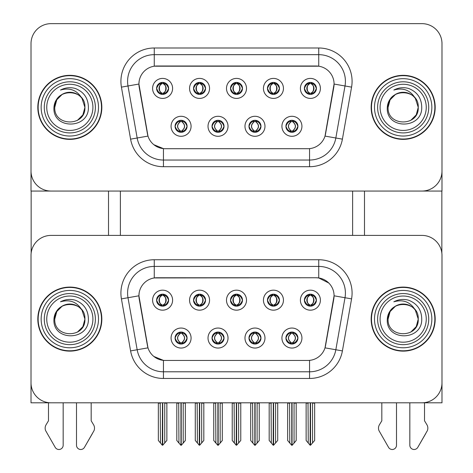 <?xml version="1.0" encoding="UTF-8"?>
<svg xmlns="http://www.w3.org/2000/svg" width="473" height="473" viewBox="0 0 473 473"><rect width="100%" height="100%" fill="white"/><g stroke="black" fill="none" stroke-linecap="round" stroke-linejoin="round"><path stroke-width="0.71" d="M230.499 300.166A6.001 6.001 0 0 0 236.5 306.167A6.001 6.001 0 0 0 242.501 300.166A6.001 6.001 0 0 0 236.5 294.165A6.001 6.001 0 0 0 230.499 300.166L230.552 300.166C231.794 303.518 233.355 305.132 235.229 305.014L234.821 305.93M226.496 300.166A10.004 10.004 0 0 0 236.5 310.17A10.004 10.004 0 0 0 246.504 300.166A10.004 10.004 0 0 0 236.5 290.162A10.004 10.004 0 0 0 226.496 300.166M248.969 338.047A6.001 6.001 0 0 0 254.977 344.048A6.001 6.001 0 0 0 260.978 338.047A6.001 6.001 0 0 0 254.977 332.046A6.001 6.001 0 0 0 248.969 338.047L249.029 338.047C250.164 341.281 251.725 342.895 253.705 342.901L254.415 342.901C250.448 339.667 250.448 336.433 254.415 333.199L253.705 333.199C251.76 333.158 250.199 334.778 249.029 338.047M244.973 338.047A10.004 10.004 0 0 0 254.977 348.051A10.004 10.004 0 0 0 264.981 338.047A10.004 10.004 0 0 0 254.977 328.043A10.004 10.004 0 0 0 244.973 338.047M267.446 300.166A6.001 6.001 0 0 0 273.447 306.167A6.001 6.001 0 0 0 279.448 300.166A6.001 6.001 0 0 0 273.447 294.165A6.001 6.001 0 0 0 267.446 300.166L267.505 300.166C268.747 303.518 270.302 305.132 272.176 305.014L271.768 305.93M263.443 300.166A10.004 10.004 0 0 0 273.447 310.17A10.004 10.004 0 0 0 283.451 300.166A10.004 10.004 0 0 0 273.447 290.162A10.004 10.004 0 0 0 263.443 300.166M304.393 300.166A6.001 6.001 0 0 0 310.4 306.167A6.001 6.001 0 0 0 316.402 300.166A6.001 6.001 0 0 0 310.4 294.165A6.001 6.001 0 0 0 304.393 300.166L304.452 300.166C305.694 303.518 307.255 305.132 309.129 305.014L308.721 305.93M300.396 300.166A10.004 10.004 0 0 0 310.4 310.17A10.004 10.004 0 0 0 320.404 300.166A10.004 10.004 0 0 0 310.4 290.162A10.004 10.004 0 0 0 300.396 300.166M193.552 300.166A6.001 6.001 0 0 0 199.553 306.167A6.001 6.001 0 0 0 205.554 300.166A6.001 6.001 0 0 0 199.553 294.165A6.001 6.001 0 0 0 193.552 300.166L193.605 300.166C194.846 303.518 196.407 305.132 198.282 305.014L197.874 305.93M189.549 300.166A10.004 10.004 0 0 0 199.553 310.17A10.004 10.004 0 0 0 209.557 300.166A10.004 10.004 0 0 0 199.553 290.162A10.004 10.004 0 0 0 189.549 300.166M156.598 300.166A6.001 6.001 0 0 0 162.6 306.167A6.001 6.001 0 0 0 168.607 300.166A6.001 6.001 0 0 0 162.6 294.165A6.001 6.001 0 0 0 156.598 300.166L156.658 300.166C157.899 303.518 159.46 305.132 161.334 305.014L160.926 305.93M152.596 300.166A10.004 10.004 0 0 0 162.6 310.17A10.004 10.004 0 0 0 172.604 300.166A10.004 10.004 0 0 0 162.6 290.162A10.004 10.004 0 0 0 152.596 300.166M175.075 338.047A6.001 6.001 0 0 0 181.076 344.048A6.001 6.001 0 0 0 187.077 338.047A6.001 6.001 0 0 0 181.076 332.046A6.001 6.001 0 0 0 175.075 338.047L175.128 338.047C176.269 341.281 177.824 342.895 179.811 342.901L180.52 342.901C176.547 339.667 176.547 336.433 180.52 333.199L179.811 333.199C177.86 333.158 176.305 334.778 175.128 338.047M171.072 338.047A10.004 10.004 0 0 0 181.076 348.051A10.004 10.004 0 0 0 191.08 338.047A10.004 10.004 0 0 0 181.076 328.043A10.004 10.004 0 0 0 171.072 338.047M212.022 338.047A6.001 6.001 0 0 0 218.023 344.048A6.001 6.001 0 0 0 224.031 338.047A6.001 6.001 0 0 0 218.023 332.046A6.001 6.001 0 0 0 212.022 338.047L212.075 338.047C213.217 341.281 214.777 342.895 216.758 342.901L217.468 342.901C213.494 339.667 213.494 336.433 217.468 333.199L216.758 333.199C214.813 333.158 213.252 334.778 212.075 338.047M208.019 338.047A10.004 10.004 0 0 0 218.023 348.051A10.004 10.004 0 0 0 228.027 338.047A10.004 10.004 0 0 0 218.023 328.043A10.004 10.004 0 0 0 208.019 338.047M285.923 338.047A6.001 6.001 0 0 0 291.924 344.048A6.001 6.001 0 0 0 297.925 338.047A6.001 6.001 0 0 0 291.924 332.046A6.001 6.001 0 0 0 285.923 338.047L285.976 338.047C287.111 341.281 288.672 342.895 290.653 342.901L291.368 342.901C287.395 339.667 287.395 336.433 291.368 333.199L290.653 333.199C288.707 333.158 287.146 334.778 285.976 338.047M281.92 338.047A10.004 10.004 0 0 0 291.924 348.051A10.004 10.004 0 0 0 301.928 338.047A10.004 10.004 0 0 0 291.924 328.043A10.004 10.004 0 0 0 281.92 338.047M138.926 295.767A18.009 18.009 0 0 0 139.198 298.889L147.434 345.58A18.009 18.009 0 0 0 165.166 360.456L307.834 360.456A18.009 18.009 0 0 0 325.566 345.58L333.802 298.889A18.009 18.009 0 0 0 316.065 277.757L156.935 277.757A18.009 18.009 0 0 0 138.926 295.767L139.127 293.094M31.011 255.414L31.011 402.807L441.989 402.807L441.989 255.414A20.008 20.008 0 0 0 421.975 235.406L51.025 235.406A20.008 20.008 0 0 0 31.011 255.414L31.011 382.799A20.008 20.008 0 0 0 51.025 402.807L421.975 402.807A20.008 20.008 0 0 0 441.989 382.799L441.989 255.414M352.616 191.051L352.616 235.406M120.384 191.051L120.384 235.406M230.499 88.41A6.001 6.001 0 0 0 236.5 94.411A6.001 6.001 0 0 0 242.501 88.41A6.001 6.001 0 0 0 236.5 82.408A6.001 6.001 0 0 0 230.499 88.41L230.552 88.41C231.74 85.146 233.295 83.526 235.229 83.561L234.821 82.645M226.496 88.41A10.004 10.004 0 0 0 236.5 98.414A10.004 10.004 0 0 0 246.504 88.41A10.004 10.004 0 0 0 236.5 78.406A10.004 10.004 0 0 0 226.496 88.41M248.969 126.291A6.001 6.001 0 0 0 254.977 132.298A6.001 6.001 0 0 0 260.978 126.291A6.001 6.001 0 0 0 254.977 120.29A6.001 6.001 0 0 0 248.969 126.291L249.029 126.291C250.164 129.525 251.725 131.139 253.705 131.145L254.415 131.145C250.448 127.911 250.448 124.677 254.415 121.443L253.705 121.443C251.76 121.401 250.199 123.021 249.029 126.291M244.973 126.291A10.004 10.004 0 0 0 254.977 136.295A10.004 10.004 0 0 0 264.981 126.291A10.004 10.004 0 0 0 254.977 116.287A10.004 10.004 0 0 0 244.973 126.291M267.446 88.41A6.001 6.001 0 0 0 273.447 94.411A6.001 6.001 0 0 0 279.448 88.41A6.001 6.001 0 0 0 273.447 82.408A6.001 6.001 0 0 0 267.446 88.41L267.505 88.41C268.688 85.146 270.249 83.526 272.176 83.561L271.768 82.645M263.443 88.41A10.004 10.004 0 0 0 273.447 98.414A10.004 10.004 0 0 0 283.451 88.41A10.004 10.004 0 0 0 273.447 78.406A10.004 10.004 0 0 0 263.443 88.41M304.393 88.41A6.001 6.001 0 0 0 310.4 94.411A6.001 6.001 0 0 0 316.402 88.41A6.001 6.001 0 0 0 310.4 82.408A6.001 6.001 0 0 0 304.393 88.41L304.452 88.41C305.635 85.146 307.196 83.526 309.129 83.561L308.721 82.645M300.396 88.41A10.004 10.004 0 0 0 310.4 98.414A10.004 10.004 0 0 0 320.404 88.41A10.004 10.004 0 0 0 310.4 78.406A10.004 10.004 0 0 0 300.396 88.41M193.552 88.41A6.001 6.001 0 0 0 199.553 94.411A6.001 6.001 0 0 0 205.554 88.41A6.001 6.001 0 0 0 199.553 82.408A6.001 6.001 0 0 0 193.552 88.41L193.605 88.41C194.787 85.146 196.348 83.526 198.282 83.561L197.874 82.645M189.549 88.41A10.004 10.004 0 0 0 199.553 98.414A10.004 10.004 0 0 0 209.557 88.41A10.004 10.004 0 0 0 199.553 78.406A10.004 10.004 0 0 0 189.549 88.41M156.598 88.41A6.001 6.001 0 0 0 162.6 94.411A6.001 6.001 0 0 0 168.607 88.41A6.001 6.001 0 0 0 162.6 82.408A6.001 6.001 0 0 0 156.598 88.41L156.658 88.41C157.84 85.146 159.401 83.526 161.334 83.561L160.926 82.645M152.596 88.41A10.004 10.004 0 0 0 162.6 98.414A10.004 10.004 0 0 0 172.604 88.41A10.004 10.004 0 0 0 162.6 78.406A10.004 10.004 0 0 0 152.596 88.41M175.075 126.291A6.001 6.001 0 0 0 181.076 132.298A6.001 6.001 0 0 0 187.077 126.291A6.001 6.001 0 0 0 181.076 120.29A6.001 6.001 0 0 0 175.075 126.291L175.128 126.291C176.269 129.525 177.824 131.139 179.811 131.145L180.52 131.145C176.547 127.911 176.547 124.677 180.52 121.443L179.811 121.443C177.86 121.401 176.305 123.021 175.128 126.291M171.072 126.291A10.004 10.004 0 0 0 181.076 136.295A10.004 10.004 0 0 0 191.08 126.291A10.004 10.004 0 0 0 181.076 116.287A10.004 10.004 0 0 0 171.072 126.291M212.022 126.291A6.001 6.001 0 0 0 218.023 132.298A6.001 6.001 0 0 0 224.031 126.291A6.001 6.001 0 0 0 218.023 120.29A6.001 6.001 0 0 0 212.022 126.291L212.075 126.291C213.217 129.525 214.777 131.139 216.758 131.145L217.468 131.145C213.494 127.911 213.494 124.677 217.468 121.443L216.758 121.443C214.813 121.401 213.252 123.021 212.075 126.291M208.019 126.291A10.004 10.004 0 0 0 218.023 136.295A10.004 10.004 0 0 0 228.027 126.291A10.004 10.004 0 0 0 218.023 116.287A10.004 10.004 0 0 0 208.019 126.291M285.923 126.291A6.001 6.001 0 0 0 291.924 132.298A6.001 6.001 0 0 0 297.925 126.291A6.001 6.001 0 0 0 291.924 120.29A6.001 6.001 0 0 0 285.923 126.291L285.976 126.291C287.111 129.525 288.672 131.139 290.653 131.145L291.368 131.145C287.395 127.911 287.395 124.677 291.368 121.443L290.653 121.443C288.707 121.401 287.146 123.021 285.976 126.291M281.92 126.291A10.004 10.004 0 0 0 291.924 136.295A10.004 10.004 0 0 0 301.928 126.291A10.004 10.004 0 0 0 291.924 116.287A10.004 10.004 0 0 0 281.92 126.291M138.926 84.011A18.009 18.009 0 0 0 139.198 87.138L147.434 133.824A18.009 18.009 0 0 0 165.166 148.705L307.834 148.705A18.009 18.009 0 0 0 325.566 133.824L333.802 87.138A18.009 18.009 0 0 0 316.065 66.001L156.935 66.001A18.009 18.009 0 0 0 138.926 84.011L139.127 81.338M31.011 43.658L31.011 191.051L441.989 191.051L441.989 43.658A20.008 20.008 0 0 0 421.975 23.65L51.025 23.65A20.008 20.008 0 0 0 31.011 43.658L31.011 171.043A20.008 20.008 0 0 0 51.025 191.051L421.975 191.051A20.008 20.008 0 0 0 441.989 171.043L441.989 43.658M37.816 319.109A32.016 32.016 0 0 0 69.833 351.12A32.016 32.016 0 0 0 101.843 319.109A32.016 32.016 0 0 0 69.833 287.093A32.016 32.016 0 0 0 37.816 319.109M371.157 319.109A32.016 32.016 0 0 0 403.167 351.12A32.016 32.016 0 0 0 435.184 319.109A32.016 32.016 0 0 0 403.167 287.093A32.016 32.016 0 0 0 371.157 319.109M154.263 259.748L318.737 259.748A33.346 33.346 0 0 1 351.575 298.889L342.405 350.907A33.346 33.346 0 0 1 309.561 378.465L163.439 378.465A33.346 33.346 0 0 1 130.595 350.907L121.425 298.889A33.346 33.346 0 0 1 154.263 259.748L154.263 266.417L318.737 266.417A26.677 26.677 0 0 1 345.006 297.73L335.836 349.748A26.677 26.677 0 0 1 309.561 371.796L163.439 371.796A26.677 26.677 0 0 1 137.164 349.748L127.994 297.73A26.677 26.677 0 0 1 154.263 266.417L154.263 277.953L316.065 277.757L318.737 277.953L328.8 283.031M307.834 360.456L165.166 360.456M163.439 378.465L163.439 360.373L153.826 356.441M351.575 298.889L334.074 295.802L325.016 347.844L342.405 350.907M130.595 350.907L147.984 347.844L138.926 295.802L127.994 297.73A26.677 26.677 0 0 1 127.586 293.094M325.566 345.58L325.459 346.147M147.541 346.147L147.434 345.58M421.975 235.406L51.025 235.406M37.816 107.353A32.016 32.016 0 0 0 69.833 139.364A32.016 32.016 0 0 0 101.843 107.353A32.016 32.016 0 0 0 69.833 75.337A32.016 32.016 0 0 0 37.816 107.353M371.157 107.353A32.016 32.016 0 0 0 403.167 139.364A32.016 32.016 0 0 0 435.184 107.353A32.016 32.016 0 0 0 403.167 75.337A32.016 32.016 0 0 0 371.157 107.353M154.263 66.202L318.737 66.202L318.737 54.661A26.677 26.677 0 0 1 345.006 85.974L335.836 137.998A26.677 26.677 0 0 1 309.561 160.04L163.439 160.04A26.677 26.677 0 0 1 137.164 137.998L127.994 85.974A26.677 26.677 0 0 1 154.263 54.661L318.737 54.661L154.263 54.661L154.263 66.202M307.834 148.705L165.166 148.705M163.439 166.709A33.346 33.346 0 0 1 130.595 139.151L121.425 87.133A33.346 33.346 0 0 1 154.263 47.992L318.737 47.992A33.346 33.346 0 0 1 351.575 87.133L342.405 139.151A33.346 33.346 0 0 1 309.561 166.709L163.439 166.709L163.439 148.617L153.826 144.685M351.575 87.133L334.074 84.046L325.016 136.088L342.405 139.151M130.595 139.151L147.984 136.088L138.926 84.046L127.994 85.974A26.677 26.677 0 0 1 127.586 81.338M325.566 133.824L325.459 134.391M147.541 134.391L147.434 133.824M421.975 23.65L51.025 23.65M292.958 343.96L292.48 342.901L293.189 342.901C295.14 342.943 296.695 341.323 297.872 338.041C296.725 334.813 295.164 333.199 293.189 333.199L293.597 332.283M292.958 332.135L292.48 333.199L293.189 333.199M291.563 342.901L291.061 343.989L291.569 342.901C287.348 339.667 287.348 336.433 291.569 333.199L291.061 332.105L291.569 333.199C287.489 336.433 287.489 339.667 291.563 342.901M291.368 333.199L290.889 332.135M292.48 333.199L292.781 332.105L292.48 333.199C296.453 336.433 296.453 339.667 292.48 342.901L292.781 343.989L292.279 342.901C296.358 339.667 296.358 336.433 292.284 333.199C296.5 336.433 296.5 339.667 292.279 342.901L292.48 342.901M289.541 402.807L289.789 443.006L291.652 445.229L292.196 445.229L296.193 440.464L296.193 403.144L294.058 403.144L294.058 443.077L296.193 440.529L296.193 403.209M292.054 402.807L292.054 445.294L294.058 443.077M294.307 402.807L294.058 403.144M296.193 402.807L296.193 403.144M289.789 403.144L287.655 403.144L287.655 402.807L287.655 440.529L291.788 445.294L291.788 402.807M287.655 440.464L289.789 443.077M308.018 402.807L308.266 443.006L310.122 445.229L310.264 402.807M310.53 402.807L310.53 445.229L314.663 440.464L314.663 403.144L312.535 403.144L312.777 402.807M308.266 403.144L306.132 403.144L306.132 440.464L308.266 443.006M312.535 443.006L312.535 403.144M314.663 402.807L314.663 403.144M309.366 306.078L309.839 305.014L309.129 305.014M309.366 294.253L309.839 295.318L309.129 295.318C307.196 295.282 305.635 296.902 304.452 300.166M316.402 300.166L316.342 300.166C315.189 296.938 313.629 295.323 311.666 295.318L310.956 295.318C312.866 296.335 313.871 297.955 313.983 300.166C313.871 302.377 312.866 303.997 310.956 305.014L311.666 305.014L312.074 305.93M316.342 300.166C315.142 303.459 313.581 305.073 311.666 305.014M309.839 305.014L310.034 305.014C308.083 303.997 307.042 302.377 306.93 300.166C307.042 297.955 308.083 296.335 310.034 295.318L309.537 294.224L310.04 295.318C306.315 295.442 306.197 304.393 310.04 305.014L309.543 306.108L309.839 305.014C307.935 303.997 306.924 302.377 306.811 300.166C306.924 297.955 307.935 296.335 309.839 295.318M310.761 295.318L310.761 295.318C314.48 295.442 314.598 304.393 310.755 305.014L311.258 306.108L310.761 305.014C312.718 303.997 313.753 302.377 313.865 300.166C313.753 297.955 312.718 296.335 310.761 295.318L311.258 294.224L310.755 295.318M256.005 343.96L255.532 342.901L256.242 342.901C258.187 342.943 259.748 341.323 260.925 338.041C259.778 334.813 258.217 333.199 256.242 333.199L256.65 332.283M256.005 332.135L255.532 333.199L256.242 333.199M254.616 342.901L254.113 343.989L254.622 342.901C250.4 339.667 250.4 336.433 254.622 333.199L254.113 332.105L254.622 333.199C250.542 336.433 250.542 339.667 254.616 342.901M254.415 333.199L253.942 332.135M255.532 333.199L255.834 332.105L255.532 333.199C259.506 336.433 259.506 339.667 255.532 342.901L255.834 343.989L255.331 342.901C259.411 339.667 259.411 336.433 255.337 333.199C259.553 336.433 259.553 339.667 255.331 342.901L255.532 342.901M252.594 402.807L252.842 443.006L254.699 445.229L255.249 445.229L259.245 440.464L259.245 403.144L257.111 403.144L257.111 443.077L259.245 440.529L259.245 403.209M255.107 402.807L255.107 445.294L257.111 443.077M257.353 402.807L257.111 403.144M259.245 402.807L259.245 403.144M252.842 403.144L250.708 403.144L250.708 402.807L250.708 440.529L254.841 445.294L254.841 402.807M250.708 440.464L252.842 443.077M219.058 343.96L218.585 342.901L219.295 342.901C221.24 342.943 222.801 341.323 223.971 338.041C222.83 334.813 221.269 333.199 219.295 333.199L219.703 332.283M219.058 332.135L218.585 333.199L219.295 333.199M217.663 342.901L217.166 343.989L217.669 342.901C213.447 339.667 213.447 336.433 217.669 333.199L217.166 332.105L217.669 333.199C213.589 336.433 213.589 339.667 217.663 342.901M217.468 333.199L216.995 332.135M218.585 333.199L218.887 332.105L218.585 333.199C222.552 336.433 222.552 339.667 218.585 342.901L218.887 343.989L218.378 342.901C222.458 339.667 222.458 336.433 218.384 333.199C222.6 336.433 222.6 339.667 218.378 342.901L218.585 342.901M215.647 402.807L215.889 443.006L217.751 445.229L218.301 445.229L222.292 440.464L222.292 403.144L220.158 403.144L220.158 443.077L222.292 440.529L222.292 403.209M218.159 402.807L218.159 445.294L220.158 443.077M220.406 402.807L220.158 403.144M222.292 402.807L222.292 403.144M215.889 403.144L213.755 403.144L213.755 402.807L213.755 440.529L217.893 445.294L217.893 402.807M213.755 440.464L215.889 443.077M182.111 343.96L181.632 342.901L182.347 342.901C184.293 342.943 185.854 341.323 187.024 338.041C185.877 334.813 184.322 333.199 182.347 333.199L182.755 332.283M182.111 332.135L181.632 333.199L182.347 333.199M180.716 342.901L180.219 343.989L180.721 342.901C176.5 339.667 176.5 336.433 180.721 333.199L180.219 332.105L180.721 333.199C176.642 336.433 176.642 339.667 180.716 342.901M180.52 333.199L180.042 332.135M181.632 333.199L181.939 332.105L181.632 333.199C185.605 336.433 185.605 339.667 181.632 342.901L181.939 343.989L181.431 342.901C185.511 339.667 185.511 336.433 181.437 333.199C185.653 336.433 185.653 339.667 181.431 342.901L181.632 342.901M178.693 402.807L178.942 443.006L180.804 445.229L181.348 445.229L185.345 440.464L185.345 403.144L183.211 403.144L183.211 443.077L185.345 440.529L185.345 403.209M181.212 402.807L181.212 445.294L183.211 443.077M183.459 402.807L183.211 403.144M185.345 402.807L185.345 403.144M178.942 403.144L176.807 403.144L176.807 402.807L176.807 440.529L180.946 445.294L180.946 402.807M176.807 440.464L178.942 443.077M271.07 402.807L271.313 443.006L273.175 445.229L273.317 402.807M273.583 402.807L273.583 445.229L277.716 440.464L277.716 403.144L275.582 403.144L275.83 402.807M271.313 403.144L269.178 403.144L269.178 440.464L271.313 443.006M275.582 443.006L275.582 403.144M277.716 402.807L277.716 403.144M272.413 306.078L272.891 305.014L272.176 305.014M272.413 294.253L272.891 295.318L272.176 295.318C270.249 295.282 268.688 296.902 267.505 300.166M279.448 300.166L279.395 300.166C278.236 296.938 276.681 295.323 274.718 295.318L274.009 295.318C275.913 296.335 276.924 297.955 277.036 300.166C276.924 302.377 275.913 303.997 274.009 305.014L274.718 305.014L275.126 305.93M279.395 300.166C278.195 303.459 276.634 305.073 274.718 305.014M272.891 305.014L273.087 305.014C271.13 303.997 270.095 302.377 269.982 300.166C270.095 297.955 271.13 296.335 273.087 295.318C269.362 295.442 269.243 304.393 273.092 305.014L272.891 305.014C270.982 303.997 269.977 302.377 269.864 300.166C269.977 297.955 270.982 296.335 272.891 295.318L272.891 295.318M273.814 295.318L273.814 295.318C277.533 295.442 277.651 304.393 273.808 305.014L274.305 306.108L273.814 305.014C275.765 303.997 276.8 302.377 276.918 300.166C276.8 297.955 275.765 296.335 273.814 295.318L274.31 294.224L273.808 295.318M234.117 402.807L234.366 443.006L236.228 445.229L236.364 402.807M236.636 402.807L236.636 445.229L240.769 440.464L240.769 403.144L238.634 403.144L238.883 402.807M234.366 403.144L232.231 403.144L232.231 440.464L234.366 443.006M238.634 443.006L238.634 403.144M240.769 402.807L240.769 403.144M235.465 306.078L235.938 305.014L235.229 305.014M235.465 294.253L235.938 295.318L235.229 295.318C233.295 295.282 231.74 296.902 230.552 300.166M242.501 300.166L242.448 300.166C241.289 296.938 239.734 295.323 237.771 295.318L237.062 295.318C238.966 296.335 239.977 297.955 240.089 300.166C239.977 302.377 238.966 303.997 237.062 305.014L237.771 305.014L238.179 305.93M242.448 300.166C241.248 303.459 239.687 305.073 237.771 305.014M235.938 305.014L236.139 305.014C234.182 303.997 233.148 302.377 233.029 300.166C233.148 297.955 234.182 296.335 236.139 295.318C232.414 295.442 232.296 304.393 236.145 305.014L235.938 305.014C234.034 303.997 233.023 302.377 232.911 300.166C233.023 297.955 234.034 296.335 235.938 295.318L235.938 295.318M236.861 295.318L236.861 295.318C240.586 295.442 240.704 304.393 236.855 305.014L237.357 306.108L236.861 305.014C238.818 303.997 239.852 302.377 239.971 300.166C239.852 297.955 238.818 296.335 236.861 295.318L237.363 294.224L236.855 295.318M197.17 402.807L197.418 443.006L199.275 445.229L199.417 402.807M199.683 402.807L199.683 445.229L203.822 440.464L203.822 403.144L201.687 403.144L201.93 402.807M197.418 403.144L195.284 403.144L195.284 440.464L197.418 443.006M201.687 443.006L201.687 403.144M203.822 402.807L203.822 403.144M198.518 306.078L198.991 305.014L198.282 305.014M198.518 294.253L198.991 295.318L198.282 295.318C196.348 295.282 194.787 296.902 193.605 300.166M205.554 300.166L205.501 300.166C204.342 296.938 202.781 295.323 200.824 295.318L200.109 295.318C202.018 296.335 203.023 297.955 203.136 300.166C203.023 302.377 202.018 303.997 200.109 305.014L200.824 305.014L201.232 305.93M205.501 300.166C204.295 303.459 202.74 305.073 200.824 305.014M198.991 305.014L199.186 305.014C197.235 303.997 196.2 302.377 196.082 300.166C196.2 297.955 197.235 296.335 199.186 295.318C195.467 295.442 195.349 304.393 199.192 305.014L198.991 305.014C197.087 303.997 196.076 302.377 195.964 300.166C196.076 297.955 197.087 296.335 198.991 295.318L198.991 295.318M199.913 295.318L199.913 295.318C203.638 295.442 203.757 304.393 199.908 305.014L200.41 306.108L199.913 305.014C201.87 303.997 202.905 302.377 203.018 300.166C202.905 297.955 201.87 296.335 199.913 295.318L200.416 294.224L199.908 295.318M160.223 402.807L160.465 443.006L162.328 445.229L162.47 402.807M162.736 402.807L162.736 445.229L166.868 440.464L166.868 403.144L164.734 403.144L164.982 402.807M160.465 403.144L158.337 403.144L158.337 440.464L160.465 443.006M164.734 443.006L164.734 403.144M166.868 402.807L166.868 403.144M161.571 306.078L162.044 305.014L161.334 305.014M161.571 294.253L162.044 295.318L161.334 295.318C159.401 295.282 157.84 296.902 156.658 300.166M168.607 300.166L168.548 300.166C167.395 296.938 165.834 295.323 163.871 295.318L163.161 295.318C165.065 296.335 166.076 297.955 166.189 300.166C166.076 302.377 165.065 303.997 163.161 305.014L163.871 305.014L164.279 305.93M168.548 300.166C167.347 303.459 165.786 305.073 163.871 305.014M162.044 305.014L162.239 305.014C160.282 303.997 159.247 302.377 159.135 300.166C159.247 297.955 160.282 296.335 162.239 295.318C158.52 295.442 158.402 304.393 162.245 305.014L162.044 305.014C160.134 303.997 159.129 302.377 159.017 300.166C159.129 297.955 160.134 296.335 162.044 295.318L162.044 295.318M162.966 295.318L163.463 294.224L162.96 295.318C166.685 295.442 166.803 304.393 162.96 305.014L163.457 306.108L162.966 305.014C164.917 303.997 165.958 302.377 166.07 300.166C165.958 297.955 164.917 296.335 162.966 295.318M292.958 132.204L292.48 131.145L293.189 131.145C295.14 131.187 296.695 129.567 297.872 126.285C296.725 123.057 295.164 121.443 293.189 121.443L293.597 120.532M292.958 120.379L292.48 121.443L293.189 121.443M292.48 131.145L292.781 132.233L292.279 131.145C296.358 127.911 296.358 124.677 292.284 121.443L292.781 120.355L292.284 121.443C296.5 124.677 296.5 127.911 292.279 131.145L292.48 131.145C296.453 127.911 296.453 124.677 292.48 121.443M291.563 131.145L291.061 132.233L291.569 131.145C287.348 127.911 287.348 124.677 291.569 121.443C287.489 124.677 287.489 127.911 291.563 131.145M291.368 121.443L290.889 120.379M316.402 88.41L316.342 88.41C315.189 85.181 313.629 83.567 311.666 83.561L310.956 83.561C312.866 84.584 313.871 86.198 313.983 88.41C313.871 90.621 312.866 92.241 310.956 93.258L311.666 93.258L312.074 94.174M309.366 82.497L309.839 83.561L309.129 83.561M310.761 83.561L310.761 83.561C314.48 83.691 314.598 92.637 310.755 93.258L311.258 94.352L310.761 93.258C312.718 92.241 313.753 90.621 313.865 88.41C313.753 86.198 312.718 84.584 310.761 83.561L311.258 82.468L310.755 83.561M316.342 88.41C315.142 91.703 313.581 93.317 311.666 93.258M309.839 83.561L309.839 83.561C307.935 84.584 306.924 86.198 306.811 88.41C306.924 90.621 307.935 92.241 309.839 93.258L309.129 93.258C307.255 93.376 305.694 91.762 304.452 88.41M309.839 93.258L310.034 93.258C308.083 92.241 307.042 90.621 306.93 88.41C307.042 86.198 308.083 84.584 310.034 83.561L309.537 82.468L310.04 83.561C306.315 83.691 306.197 92.637 310.04 93.258L309.366 94.322M31.147 191.051L31.147 253.108M108.512 191.051L108.512 235.406M364.488 191.051L364.488 235.406M441.853 191.051L441.853 253.108M256.005 132.204L255.532 131.145L256.242 131.145C258.187 131.187 259.748 129.567 260.925 126.285C259.778 123.057 258.217 121.443 256.242 121.443L256.65 120.532M256.005 120.379L255.532 121.443L256.242 121.443M255.532 131.145L255.834 132.233L255.331 131.145C259.411 127.911 259.411 124.677 255.337 121.443L255.834 120.355L255.337 121.443C259.553 124.677 259.553 127.911 255.331 131.145L255.532 131.145C259.506 127.911 259.506 124.677 255.532 121.443M254.616 131.145L254.113 132.233L254.622 131.145C250.4 127.911 250.4 124.677 254.622 121.443C250.542 124.677 250.542 127.911 254.616 131.145M254.415 121.443L253.942 120.379M219.058 132.204L218.585 131.145L219.295 131.145C221.24 131.187 222.801 129.567 223.971 126.285C222.83 123.057 221.269 121.443 219.295 121.443L219.703 120.532M219.058 120.379L218.585 121.443L219.295 121.443M218.585 131.145L218.887 132.233L218.378 131.145C222.458 127.911 222.458 124.677 218.384 121.443L218.887 120.355L218.384 121.443C222.6 124.677 222.6 127.911 218.378 131.145L218.585 131.145C222.552 127.911 222.552 124.677 218.585 121.443M217.663 131.145L217.166 132.233L217.669 131.145C213.447 127.911 213.447 124.677 217.669 121.443C213.589 124.677 213.589 127.911 217.663 131.145M217.468 121.443L216.995 120.379M182.111 132.204L181.632 131.145L182.347 131.145C184.293 131.187 185.854 129.567 187.024 126.285C185.877 123.057 184.322 121.443 182.347 121.443L182.755 120.532M182.111 120.379L181.632 121.443L182.347 121.443M181.632 131.145L181.939 132.233L181.431 131.145C185.511 127.911 185.511 124.677 181.437 121.443L181.939 120.355L181.437 121.443C185.653 124.677 185.653 127.911 181.431 131.145L181.632 131.145C185.605 127.911 185.605 124.677 181.632 121.443M180.716 131.145L180.219 132.233L180.721 131.145C176.5 127.911 176.5 124.677 180.721 121.443C176.642 124.677 176.642 127.911 180.716 131.145M180.52 121.443L180.042 120.379M279.448 88.41L279.395 88.41C278.236 85.181 276.681 83.567 274.718 83.561L274.009 83.561C275.913 84.584 276.924 86.198 277.036 88.41C276.924 90.621 275.913 92.241 274.009 93.258L274.718 93.258L275.126 94.174M272.413 82.497L272.891 83.561L272.176 83.561M273.814 83.561L273.814 83.561C277.533 83.691 277.651 92.637 273.808 93.258L274.305 94.352L273.814 93.258C275.765 92.241 276.8 90.621 276.918 88.41C276.8 86.198 275.765 84.584 273.814 83.561L274.31 82.468L273.808 83.561M279.395 88.41C278.195 91.703 276.634 93.317 274.718 93.258M272.891 83.561L272.891 83.561C270.982 84.584 269.977 86.198 269.864 88.41C269.977 90.621 270.982 92.241 272.891 93.258L272.176 93.258C270.302 93.376 268.747 91.762 267.505 88.41M272.891 93.258L273.087 93.258C271.13 92.241 270.095 90.621 269.982 88.41C270.095 86.198 271.13 84.584 273.087 83.561C269.362 83.691 269.243 92.637 273.092 93.258L272.413 94.322M242.501 88.41L242.448 88.41C241.289 85.181 239.734 83.567 237.771 83.561L237.062 83.561C238.966 84.584 239.977 86.198 240.089 88.41C239.977 90.621 238.966 92.241 237.062 93.258L237.771 93.258L238.179 94.174M235.465 82.497L235.938 83.561L235.229 83.561M236.861 83.561L236.861 83.561C240.586 83.691 240.704 92.637 236.855 93.258L237.357 94.352L236.861 93.258C238.818 92.241 239.852 90.621 239.971 88.41C239.852 86.198 238.818 84.584 236.861 83.561L237.363 82.468L236.855 83.561M242.448 88.41C241.248 91.703 239.687 93.317 237.771 93.258M235.938 83.561L235.938 83.561C234.034 84.584 233.023 86.198 232.911 88.41C233.023 90.621 234.034 92.241 235.938 93.258L235.229 93.258C233.355 93.376 231.794 91.762 230.552 88.41M235.938 93.258L236.139 93.258C234.182 92.241 233.148 90.621 233.029 88.41C233.148 86.198 234.182 84.584 236.139 83.561C232.414 83.691 232.296 92.637 236.145 93.258L235.465 94.322M205.554 88.41L205.501 88.41C204.342 85.181 202.781 83.567 200.824 83.561L200.109 83.561C202.018 84.584 203.023 86.198 203.136 88.41C203.023 90.621 202.018 92.241 200.109 93.258L200.824 93.258L201.232 94.174M198.518 82.497L198.991 83.561L198.282 83.561M199.913 83.561L199.913 83.561C203.638 83.691 203.757 92.637 199.908 93.258L200.41 94.352L199.913 93.258C201.87 92.241 202.905 90.621 203.018 88.41C202.905 86.198 201.87 84.584 199.913 83.561L200.416 82.468L199.908 83.561M205.501 88.41C204.295 91.703 202.74 93.317 200.824 93.258M198.991 83.561L198.991 83.561C197.087 84.584 196.076 86.198 195.964 88.41C196.076 90.621 197.087 92.241 198.991 93.258L198.282 93.258C196.407 93.376 194.846 91.762 193.605 88.41M198.991 93.258L199.186 93.258C197.235 92.241 196.2 90.621 196.082 88.41C196.2 86.198 197.235 84.584 199.186 83.561C195.467 83.691 195.349 92.637 199.192 93.258L198.518 94.322M168.607 88.41L168.548 88.41C167.395 85.181 165.834 83.567 163.871 83.561L163.161 83.561C165.065 84.584 166.076 86.198 166.189 88.41C166.076 90.621 165.065 92.241 163.161 93.258L163.871 93.258L164.279 94.174M161.571 82.497L162.044 83.561L161.334 83.561M162.966 83.561L163.463 82.468L162.96 83.561C166.685 83.691 166.803 92.637 162.96 93.258L163.457 94.352L162.966 93.258C164.917 92.241 165.958 90.621 166.07 88.41C165.958 86.198 164.917 84.584 162.966 83.561M168.548 88.41C167.347 91.703 165.786 93.317 163.871 93.258M162.044 83.561L162.044 83.561C160.134 84.584 159.129 86.198 159.017 88.41C159.129 90.621 160.134 92.241 162.044 93.258L161.334 93.258C159.46 93.376 157.899 91.762 156.658 88.41M162.044 93.258L162.239 93.258C160.282 92.241 159.247 90.621 159.135 88.41C159.247 86.198 160.282 84.584 162.239 83.561C158.52 83.691 158.402 92.637 162.245 93.258L161.571 94.322M76.502 402.807L76.502 445.235L76.502 402.807M63.163 402.807L63.163 445.235A4.257 4.257 0 0 1 55.217 447.363L45.633 430.637A6.669 6.669 0 0 1 46.118 424.695L48.488 420.787L46.118 424.695M92.483 433.445L84.448 447.363L94.026 430.637A6.669 6.669 0 0 0 93.542 424.695L91.171 420.787L91.171 402.807M84.448 447.363A4.257 4.257 0 0 1 76.502 445.235M48.488 402.807L48.488 420.787M93.542 424.695L91.171 420.787M409.837 402.807L409.837 445.235L409.837 402.807M396.498 402.807L396.498 445.235A4.257 4.257 0 0 1 388.552 447.363L378.974 430.637A6.669 6.669 0 0 1 379.458 424.695L381.829 420.787L379.458 424.695M425.824 433.445L417.783 447.363L427.367 430.637A6.669 6.669 0 0 0 426.883 424.695L424.512 420.787L424.512 402.807M417.783 447.363A4.257 4.257 0 0 1 409.837 445.235M381.829 402.807L381.829 420.787M426.883 424.695L424.512 420.787M92.909 319.109A23.082 23.082 0 0 1 69.833 342.186A23.082 23.082 0 0 1 46.75 319.109A23.082 23.082 0 0 1 69.833 296.027A23.082 23.082 0 0 1 92.909 319.109M38.147 319.109A31.679 31.679 0 0 1 69.833 287.424A31.679 31.679 0 0 1 101.512 319.109A31.679 31.679 0 0 1 69.833 350.789A31.679 31.679 0 0 1 38.147 319.109M82.048 310.27L84.909 319.109C85.832 338.556 53.833 338.556 54.756 319.109C53.833 299.657 85.832 299.657 84.909 319.109C85.832 338.556 53.827 338.556 54.756 319.109C53.827 299.657 85.832 299.657 84.909 319.109L82.048 310.27C77.129 301.963 69.939 299.143 60.491 301.804C65.203 299.35 70.122 298.812 75.237 300.201C83.845 303.589 88.232 309.886 88.398 319.109C89.03 341.08 52.361 341.63 53.952 319.109C54.318 313.989 56.612 309.957 60.846 307.001A15.077 15.077 0 0 1 82.048 310.27L82.887 311.571M84.909 319.109L82.887 326.648L77.371 332.164L82.887 326.648L84.909 319.109L82.887 326.648L77.371 332.164M54.756 319.109L56.772 311.571L62.294 306.049L56.772 311.571L54.756 319.109C54.773 315.154 56.192 311.654 59.007 308.609M92.909 107.353A23.082 23.082 0 0 1 69.833 130.43A23.082 23.082 0 0 1 46.75 107.353A23.082 23.082 0 0 1 69.833 84.271A23.082 23.082 0 0 1 92.909 107.353M38.147 107.353A31.679 31.679 0 0 1 69.833 75.674A31.679 31.679 0 0 1 101.512 107.353A31.679 31.679 0 0 1 69.833 139.032A31.679 31.679 0 0 1 38.147 107.353M82.048 98.514L84.909 107.353C85.832 126.799 53.833 126.799 54.756 107.353C53.833 87.901 85.832 87.901 84.909 107.353C85.832 126.799 53.827 126.799 54.756 107.353C53.827 87.901 85.832 87.901 84.909 107.353L82.048 98.514C77.129 90.207 69.939 87.387 60.491 90.047C65.203 87.594 70.122 87.062 75.237 88.451C83.845 91.833 88.232 98.136 88.398 107.353C89.03 129.324 52.361 129.874 53.952 107.353C54.318 102.233 56.612 98.201 60.846 95.244A15.077 15.077 0 0 1 82.048 98.514L82.887 99.815M84.909 107.353L82.887 114.892L77.371 120.408L82.887 114.892L84.909 107.353L82.887 114.892L77.371 120.408M54.756 107.353L56.772 99.815L62.294 94.293L56.772 99.815L54.756 107.353C54.773 103.398 56.192 99.898 59.007 96.853M426.25 319.109A23.082 23.082 0 0 1 403.167 342.186A23.082 23.082 0 0 1 380.091 319.109A23.082 23.082 0 0 1 403.167 296.027A23.082 23.082 0 0 1 426.25 319.109M371.488 319.109A31.679 31.679 0 0 1 403.167 287.424A31.679 31.679 0 0 1 434.853 319.109A31.679 31.679 0 0 1 403.167 350.789A31.679 31.679 0 0 1 371.488 319.109M415.389 310.27L418.244 319.109C419.173 338.556 387.168 338.556 388.091 319.109C387.168 299.657 419.173 299.657 418.244 319.109C419.173 338.556 387.168 338.556 388.091 319.109C387.168 299.657 419.173 299.657 418.244 319.109L415.389 310.27C410.463 301.963 403.28 299.143 393.832 301.804C398.544 299.35 403.463 298.812 408.577 300.201C417.186 303.589 421.573 309.886 421.733 319.109C422.371 341.08 385.702 341.63 387.292 319.109C387.653 313.989 389.953 309.957 394.186 307.001A15.077 15.077 0 0 1 415.389 310.27L416.228 311.571M418.244 319.109L416.228 326.648L410.706 332.164L416.228 326.648L418.244 319.109L416.228 326.648L410.706 332.164M388.091 319.109L390.113 311.571L395.629 306.049L390.113 311.571L388.091 319.109C388.114 315.154 389.533 311.654 392.348 308.609M426.25 107.353A23.082 23.082 0 0 1 403.167 130.43A23.082 23.082 0 0 1 380.091 107.353A23.082 23.082 0 0 1 403.167 84.271A23.082 23.082 0 0 1 426.25 107.353M371.488 107.353A31.679 31.679 0 0 1 403.167 75.674A31.679 31.679 0 0 1 434.853 107.353A31.679 31.679 0 0 1 403.167 139.032A31.679 31.679 0 0 1 371.488 107.353M415.389 98.514L418.244 107.353C419.173 126.799 387.168 126.799 388.091 107.353C387.168 87.901 419.173 87.901 418.244 107.353C419.173 126.799 387.168 126.799 388.091 107.353C387.168 87.901 419.173 87.901 418.244 107.353L415.389 98.514C410.463 90.207 403.28 87.387 393.832 90.047C398.544 87.594 403.463 87.062 408.577 88.451C417.186 91.833 421.573 98.136 421.733 107.353C422.371 129.324 385.702 129.874 387.292 107.353C387.653 102.233 389.953 98.201 394.186 95.244A15.077 15.077 0 0 1 415.389 98.514L416.228 99.815M418.244 107.353L416.228 114.892L410.706 120.408L416.228 114.892L418.244 107.353L416.228 114.892L410.706 120.408M388.091 107.353L390.113 99.815L395.629 94.293L390.113 99.815L388.091 107.353C388.114 103.398 389.533 99.898 392.348 96.853M318.737 259.748L318.737 277.953M309.561 360.373L309.561 378.465M121.425 298.889L127.994 297.73M318.737 47.992L318.737 54.661M309.561 148.617L309.561 166.709M121.425 87.133L127.994 85.974M154.263 47.992L154.263 54.661M290.653 342.901L290.245 343.812M290.889 343.96L291.368 342.901M290.653 333.199L290.245 332.283M293.189 342.901L293.597 343.812M309.129 295.318L308.721 294.401M311.666 295.318L312.074 294.401M311.429 294.253L310.956 295.318M311.429 306.078L310.956 305.014M253.705 342.901L253.297 343.812M253.942 343.96L254.415 342.901M253.705 333.199L253.297 332.283M256.242 342.901L256.65 343.812M216.758 342.901L216.35 343.812M216.995 343.96L217.468 342.901M216.758 333.199L216.35 332.283M219.295 342.901L219.703 343.812M179.811 342.901L179.403 343.812M180.042 343.96L180.52 342.901M179.811 333.199L179.403 332.283M182.347 342.901L182.755 343.812M272.176 295.318L271.768 294.401M274.718 295.318L275.126 294.401M274.482 294.253L274.009 295.318M274.482 306.078L274.009 305.014M272.584 306.108L273.087 305.014L272.59 306.108M272.584 294.224L273.087 295.318L272.59 294.224M235.229 295.318L234.821 294.401M237.771 295.318L238.179 294.401M237.535 294.253L237.062 295.318M237.535 306.078L237.062 305.014M235.637 306.108L236.139 305.014L235.643 306.108M235.637 294.224L236.139 295.318L235.643 294.224M198.282 295.318L197.874 294.401M200.824 295.318L201.232 294.401M200.587 294.253L200.109 295.318M200.587 306.078L200.109 305.014M198.69 306.108L199.186 305.014L198.695 306.108M198.69 294.224L199.186 295.318L198.695 294.224M161.334 295.318L160.926 294.401M163.871 295.318L164.279 294.401M163.634 294.253L163.161 295.318M163.634 306.078L163.161 305.014M161.742 306.108L162.239 305.014L161.742 306.108M161.742 294.224L162.239 295.318L161.742 294.224M293.189 131.145L293.597 132.056M290.653 121.443L290.245 120.532M290.653 131.145L290.245 132.056M290.889 132.204L291.368 131.145M311.666 83.561L312.074 82.645M311.429 82.497L310.956 83.561M311.429 94.322L310.956 93.258M309.129 93.258L308.721 94.174M256.242 131.145L256.65 132.056M253.705 121.443L253.297 120.532M253.705 131.145L253.297 132.056M253.942 132.204L254.415 131.145M219.295 131.145L219.703 132.056M216.758 121.443L216.35 120.532M216.758 131.145L216.35 132.056M216.995 132.204L217.468 131.145M182.347 131.145L182.755 132.056M179.811 121.443L179.403 120.532M179.811 131.145L179.403 132.056M180.042 132.204L180.52 131.145M274.718 83.561L275.126 82.645M274.482 82.497L274.009 83.561M272.584 82.468L273.087 83.561L272.59 82.468M274.482 94.322L274.009 93.258M272.176 93.258L271.768 94.174M272.584 94.352L273.087 93.258L272.59 94.352M237.771 83.561L238.179 82.645M237.535 82.497L237.062 83.561M235.637 82.468L236.139 83.561L235.643 82.468M237.535 94.322L237.062 93.258M235.229 93.258L234.821 94.174M235.637 94.352L236.139 93.258L235.643 94.352M200.824 83.561L201.232 82.645M200.587 82.497L200.109 83.561M198.69 82.468L199.186 83.561L198.695 82.468M200.587 94.322L200.109 93.258M198.282 93.258L197.874 94.174M198.69 94.352L199.186 93.258L198.695 94.352M163.871 83.561L164.279 82.645M163.634 82.497L163.161 83.561M161.742 82.468L162.239 83.561L161.742 82.468M163.634 94.322L163.161 93.258M161.334 93.258L160.926 94.174M161.742 94.352L162.239 93.258L161.742 94.352M95.386 319.109A25.554 25.554 0 0 1 69.833 344.663A25.554 25.554 0 0 1 44.273 319.109A25.554 25.554 0 0 1 69.833 293.556A25.554 25.554 0 0 1 95.386 319.109M41.151 319.109A28.682 28.682 0 0 1 69.833 290.428A28.682 28.682 0 0 1 98.508 319.109A28.682 28.682 0 0 1 69.833 347.785A28.682 28.682 0 0 1 41.151 319.109M95.386 107.353A25.554 25.554 0 0 1 69.833 132.907A25.554 25.554 0 0 1 44.273 107.353A25.554 25.554 0 0 1 69.833 81.799A25.554 25.554 0 0 1 95.386 107.353M41.151 107.353A28.682 28.682 0 0 1 69.833 78.672A28.682 28.682 0 0 1 98.508 107.353A28.682 28.682 0 0 1 69.833 136.029A28.682 28.682 0 0 1 41.151 107.353M428.727 319.109A25.554 25.554 0 0 1 403.167 344.663A25.554 25.554 0 0 1 377.614 319.109A25.554 25.554 0 0 1 403.167 293.556A25.554 25.554 0 0 1 428.727 319.109M374.492 319.109A28.682 28.682 0 0 1 403.167 290.428A28.682 28.682 0 0 1 431.849 319.109A28.682 28.682 0 0 1 403.167 347.785A28.682 28.682 0 0 1 374.492 319.109M428.727 107.353A25.554 25.554 0 0 1 403.167 132.907A25.554 25.554 0 0 1 377.614 107.353A25.554 25.554 0 0 1 403.167 81.799A25.554 25.554 0 0 1 428.727 107.353M374.492 107.353A28.682 28.682 0 0 1 403.167 78.672A28.682 28.682 0 0 1 431.849 107.353A28.682 28.682 0 0 1 403.167 136.029A28.682 28.682 0 0 1 374.492 107.353"/></g></svg>
